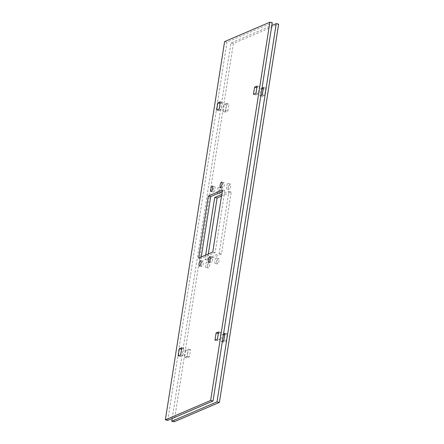 <?xml version="1.0" encoding="UTF-8"?>
<svg xmlns="http://www.w3.org/2000/svg" width="444" height="444" viewBox="0 0 444 444"><rect width="100%" height="100%" fill="white"/><g stroke="black" fill="none" stroke-linecap="round" stroke-linejoin="round"><path stroke-width="0.33" stroke-dasharray="2.22 1.67" d="M213.675 192.03A2.781 0.833 -77.4 0 0 214.968 189.233A2.781 0.833 -77.4 0 0 214.702 186.63A2.781 0.833 -77.4 0 0 214.519 186.652A2.781 0.833 -77.4 0 0 213.225 189.449A2.781 0.833 -77.4 0 0 213.492 192.052A2.781 0.833 -77.4 0 0 213.675 192.03M167.754 420.379L226.984 42.125L272.266 22.733M223.859 182.651A2.781 0.833 -77.4 0 0 222.566 185.448A2.781 0.833 -77.4 0 0 222.833 188.051A2.781 0.833 -77.4 0 0 223.016 188.028A2.781 0.833 -77.4 0 0 224.303 185.231A2.781 0.833 -77.4 0 0 224.042 182.628A2.781 0.833 -77.4 0 0 223.859 182.651M212.193 257.143A2.781 0.833 -77.4 0 0 210.9 259.94A2.781 0.833 -77.4 0 0 211.166 262.543A2.781 0.833 -77.4 0 0 211.35 262.521A2.781 0.833 -77.4 0 0 212.643 259.723A2.781 0.833 -77.4 0 0 212.376 257.12A2.781 0.833 -77.4 0 0 212.193 257.143M202.853 261.144A2.781 0.833 -77.4 0 0 201.559 263.936A2.781 0.833 -77.4 0 0 201.826 266.544A2.781 0.833 -77.4 0 0 202.009 266.522A2.781 0.833 -77.4 0 0 203.302 263.725A2.781 0.833 -77.4 0 0 203.036 261.116A2.781 0.833 -77.4 0 0 202.853 261.144M219.053 110.673L221.534 109.613L222.666 102.37L220.191 103.43L219.053 110.673L216.666 110.14M255.844 94.916L258.325 93.856L259.457 86.613L256.982 87.673L255.844 94.916L253.457 94.383M183.039 355.439L184.171 348.196L181.696 349.256L180.558 356.499L183.039 355.439L180.647 354.9M219.83 339.682L220.962 332.439L218.487 333.5L217.349 340.742L219.83 339.682L217.438 339.144M201.26 256.987L200.999 258.652L215.146 252.592L224.869 190.515L222.216 191.653M224.597 41.592L226.984 42.125M220.274 101.837L222.666 102.37M219.142 109.08L221.534 109.613M257.065 86.081L259.457 86.613M255.933 93.323L258.325 93.856M178.172 355.966L180.558 356.499M181.779 347.663L184.171 348.196M214.963 340.209L217.349 340.742M218.57 331.907L220.962 332.439M198.607 258.119L200.999 258.652M222.477 189.982L224.869 190.515M212.759 252.059L215.146 252.592M172.172 418.487L230.969 43.013L271.828 25.513M218.498 187.54A2.781 0.833 -77.4 0 0 217.21 190.337A2.781 0.833 -77.4 0 0 217.471 192.94A2.781 0.833 -77.4 0 0 217.66 192.918A2.781 0.833 -77.4 0 0 218.948 190.121A2.781 0.833 -77.4 0 0 218.687 187.518A2.781 0.833 -77.4 0 0 218.498 187.54M227.839 183.538A2.781 0.833 -77.4 0 0 226.551 186.336A2.781 0.833 -77.4 0 0 226.812 188.939A2.781 0.833 -77.4 0 0 226.995 188.916A2.781 0.833 -77.4 0 0 228.288 186.119A2.781 0.833 -77.4 0 0 228.022 183.516A2.781 0.833 -77.4 0 0 227.839 183.538M216.173 258.031A2.781 0.833 -77.4 0 0 214.885 260.828A2.781 0.833 -77.4 0 0 215.146 263.431A2.781 0.833 -77.4 0 0 215.334 263.409A2.781 0.833 -77.4 0 0 216.622 260.611A2.781 0.833 -77.4 0 0 216.361 258.008A2.781 0.833 -77.4 0 0 216.173 258.031M206.837 262.032A2.781 0.833 -77.4 0 0 205.544 264.829A2.781 0.833 -77.4 0 0 205.811 267.432A2.781 0.833 -77.4 0 0 205.994 267.41A2.781 0.833 -77.4 0 0 207.287 264.613A2.781 0.833 -77.4 0 0 207.021 262.01A2.781 0.833 -77.4 0 0 206.837 262.032M226.651 103.258L224.17 104.318L223.038 111.561L225.513 110.501L226.651 103.258L229.037 103.791L226.562 104.856L225.43 112.093L227.905 111.033L229.037 103.791M262.027 88.106L260.961 88.561L259.829 95.804L260.894 95.349M185.675 350.144L184.543 357.387L187.018 356.327L188.156 349.084L185.675 350.144L188.067 350.677L186.935 357.92L189.41 356.859L190.543 349.617L188.067 350.677M223.532 333.932L222.466 334.388L221.334 341.63L222.4 341.175M205.677 255.095L204.978 259.54L219.131 253.485L228.854 191.408L221.784 194.433M220.046 193.451A2.781 0.833 -77.4 0 0 221.34 190.654A2.781 0.833 -77.4 0 0 221.073 188.051A2.781 0.833 -77.4 0 0 220.89 188.073A2.781 0.833 -77.4 0 0 219.597 190.87A2.781 0.833 -77.4 0 0 219.863 193.473A2.781 0.833 -77.4 0 0 220.046 193.451M174.126 421.8L233.355 43.545L278.638 24.154M230.231 184.071A2.781 0.833 -77.4 0 0 228.938 186.869A2.781 0.833 -77.4 0 0 229.204 189.477A2.781 0.833 -77.4 0 0 229.387 189.449A2.781 0.833 -77.4 0 0 230.68 186.658A2.781 0.833 -77.4 0 0 230.414 184.049A2.781 0.833 -77.4 0 0 230.231 184.071M218.565 258.563A2.781 0.833 -77.4 0 0 217.271 261.361A2.781 0.833 -77.4 0 0 217.538 263.964A2.781 0.833 -77.4 0 0 217.721 263.941A2.781 0.833 -77.4 0 0 219.014 261.144A2.781 0.833 -77.4 0 0 218.748 258.541A2.781 0.833 -77.4 0 0 218.565 258.563M209.224 262.565A2.781 0.833 -77.4 0 0 207.936 265.362A2.781 0.833 -77.4 0 0 208.197 267.965A2.781 0.833 -77.4 0 0 208.38 267.943A2.781 0.833 -77.4 0 0 209.673 265.146A2.781 0.833 -77.4 0 0 209.407 262.543A2.781 0.833 -77.4 0 0 209.224 262.565M262.221 96.337L264.696 95.277L265.828 88.034L263.353 89.1L262.221 96.337L259.829 95.804M226.201 341.103L227.334 333.86L224.858 334.92L223.726 342.163L226.201 341.103L223.809 340.57M208.33 253.957L207.37 260.079L221.523 254.018L231.241 191.941L221.523 196.104M230.969 43.013L233.355 43.545M223.038 111.561L225.43 112.093M224.17 104.318L226.562 104.856M225.513 110.501L227.905 111.033M260.961 88.561L261.921 88.778M263.442 87.501L265.828 88.034M262.304 94.744L264.696 95.277M187.018 356.327L189.41 356.859M184.543 357.387L186.935 357.92M188.156 349.084L190.543 349.617M221.334 341.63L223.726 342.163M222.466 334.388L223.426 334.598M224.947 333.327L227.334 333.86M204.978 259.54L207.37 260.079M228.854 191.408L231.241 191.941M219.131 253.485L221.523 254.018M214.702 186.63L212.31 186.092M213.492 192.052L211.1 191.519M224.042 182.628L221.65 182.096M222.833 188.051L220.44 187.518M212.376 257.12L209.984 256.588M211.166 262.543L208.774 262.01M203.036 261.116L200.649 260.584M201.826 266.544L199.439 266.012M221.073 188.051L218.687 187.518M219.863 193.473L217.471 192.94M230.414 184.049L228.022 183.516M229.204 189.477L226.812 188.939M218.748 258.541L216.361 258.008M217.538 263.964L215.146 263.431M209.407 262.543L207.021 262.01M208.197 267.965L205.811 267.432"/><path stroke-width="0.67" d="M165.362 419.846L224.597 41.592L269.874 22.2L210.645 400.455L165.362 419.846L167.754 420.379L213.031 400.988L272.266 22.733L269.874 22.2M212.127 186.119A2.781 0.833 -77.4 0 0 210.839 188.911A2.781 0.833 -77.4 0 0 211.1 191.519A2.781 0.833 -77.4 0 0 211.288 191.497A2.781 0.833 -77.4 0 0 212.576 188.7A2.781 0.833 -77.4 0 0 212.31 186.092A2.781 0.833 -77.4 0 0 212.127 186.119M221.467 182.118A2.781 0.833 -77.4 0 0 220.174 184.915A2.781 0.833 -77.4 0 0 220.44 187.518A2.781 0.833 -77.4 0 0 220.624 187.496A2.781 0.833 -77.4 0 0 221.917 184.698A2.781 0.833 -77.4 0 0 221.65 182.096A2.781 0.833 -77.4 0 0 221.467 182.118M209.801 256.61A2.781 0.833 -77.4 0 0 208.514 259.407A2.781 0.833 -77.4 0 0 208.774 262.01A2.781 0.833 -77.4 0 0 208.958 261.988A2.781 0.833 -77.4 0 0 210.251 259.191A2.781 0.833 -77.4 0 0 209.984 256.588A2.781 0.833 -77.4 0 0 209.801 256.61M200.46 260.606A2.781 0.833 -77.4 0 0 199.173 263.403A2.781 0.833 -77.4 0 0 199.439 266.012A2.781 0.833 -77.4 0 0 199.622 265.989A2.781 0.833 -77.4 0 0 200.91 263.192A2.781 0.833 -77.4 0 0 200.649 260.584A2.781 0.833 -77.4 0 0 200.46 260.606M220.274 101.837L217.799 102.897L216.666 110.14L219.142 109.08L220.274 101.837M257.065 86.081L254.59 87.141L253.457 94.383L255.933 93.323L257.065 86.081M179.304 348.723L178.172 355.966L180.647 354.9L181.779 347.663L179.304 348.723L181.535 349.217M216.095 332.967L214.963 340.209L217.438 339.144L218.57 331.907L216.095 332.967L218.326 333.461M222.477 189.982L208.33 196.043L198.607 258.119L212.759 252.059L222.477 189.982M222.216 191.653L210.717 196.575L201.26 256.987M210.645 400.455L213.031 400.988M217.799 102.897L220.03 103.397M254.59 87.141L256.821 87.64M208.33 196.043L210.717 196.575M271.828 25.513L276.246 23.621L217.016 401.876L171.734 421.267L172.172 418.487M260.894 95.349L262.304 94.744L263.442 87.501L262.027 88.106M222.4 341.175L223.809 340.57L224.947 333.327L223.532 333.932M221.784 194.433L214.702 197.469L205.677 255.095M276.246 23.621L278.638 24.154L219.403 402.408L174.126 421.8L171.734 421.267M221.523 196.104L217.094 198.002L208.33 253.957M217.016 401.876L219.403 402.408M261.921 88.778L263.198 89.061M223.426 334.598L224.703 334.887M214.702 197.469L217.094 198.002"/></g></svg>
